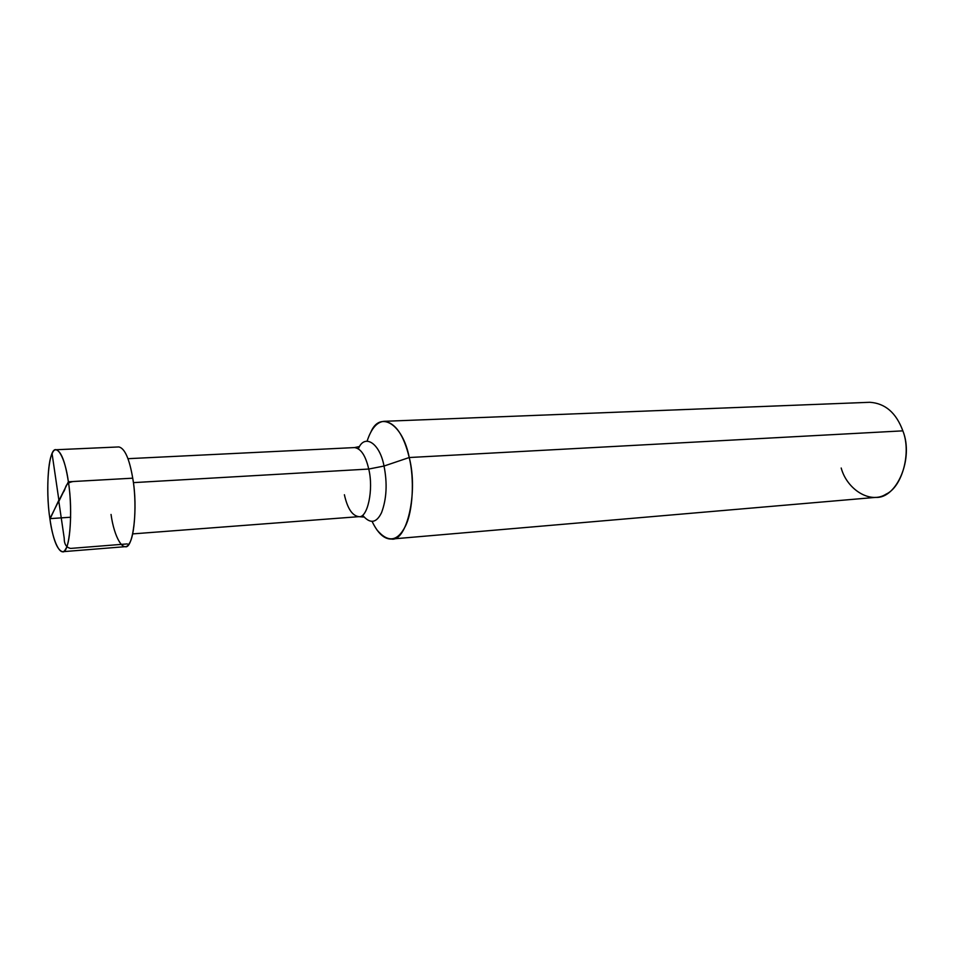 <?xml version="1.0" encoding="UTF-8"?>
<svg xmlns="http://www.w3.org/2000/svg" width="954" height="954" viewBox="0 0 954 954"><rect width="100%" height="100%" fill="white"/><g stroke="black" fill="none" stroke-linecap="round" stroke-linejoin="round"><path stroke-width="1.43" d="M111.046 514.456C114.17 537.436 123.65 553.63 129.017 543.78C134.848 537.042 136.971 501.41 132.725 478.181L68.378 481.794C65.301 461.927 61.187 451.242 56.059 449.739C48.726 447.235 45.196 488.77 49.882 518.654C46.364 496.259 47.45 462.118 52.088 453.746C56.274 442.334 65.075 456.727 68.378 481.794L49.882 518.654L68.378 481.794C72.277 505.584 70.775 542.003 65.766 548.812C61.199 558.805 52.816 542.146 49.882 518.654C52.875 538.998 57.061 550.017 62.439 551.722C69.427 554.799 73.41 512.358 68.378 481.794L132.725 478.181C138.199 508.017 133.166 549.576 125.141 546.678L62.439 551.722M56.059 449.739L118.904 446.937C124.795 448.368 129.41 458.791 132.725 478.181M372.12 521.468C377.867 533.441 384.343 539.296 391.522 539.046C406.75 541.991 418.424 492.526 409.23 457.526L384.021 466.041C379.752 442.894 364.631 433.736 358.597 448.285C364.631 433.736 379.752 442.894 384.021 466.041L368.733 469.046C365.632 455.63 360.898 448.475 354.53 447.581C360.898 448.475 365.632 455.63 368.733 469.046L133.381 482.629L368.733 469.046C373.849 489.521 367.493 518.392 358.847 516.663C367.493 518.392 373.849 489.521 368.733 469.046L384.021 466.041C387.455 483.368 386.644 498.894 381.564 512.62C376.448 523.15 370.188 524.092 362.794 515.47C370.188 524.092 376.448 523.15 381.564 512.62C386.644 498.894 387.455 483.368 384.021 466.041L409.23 457.526C414.418 478.479 413.165 511.01 405.295 526.393C397.436 541.681 388.004 542.874 376.985 529.983M344.394 494.744C347.435 508.446 352.253 515.756 358.847 516.663L363.319 517.032M370.867 432.102C379.775 410.614 402.671 423.194 409.23 457.526L902.854 430.85C914.123 458.647 896.593 498.942 875.712 497.38L391.522 539.046M841.189 468.009C847.069 489.772 870.62 504.261 885.956 494.196C902.198 487.065 911.63 452.673 902.854 430.85L409.23 457.526C403.745 434.893 395.385 422.813 384.164 421.31C376.949 421.883 371.261 428.501 367.099 441.165M384.164 421.31L869.762 402.29C885.169 403.28 896.188 412.796 902.854 430.85M58.945 500.576L52.088 453.746M58.921 501.232L63.274 492.276C66.351 488.663 64.168 482.951 73.327 481.508L130.984 478.276M58.766 500.945L64.216 538.187C64.156 544.102 66.303 547.513 70.644 548.419L127.299 543.911M58.79 500.29L50.18 518.63L70.679 517.223M132.678 533.894L358.847 516.663M127.979 458.683L354.53 447.581L358.919 446.663"/></g></svg>
